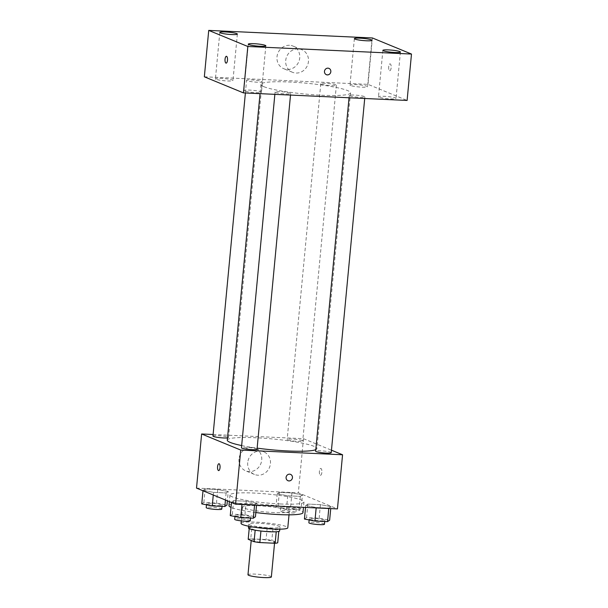 <?xml version="1.0" encoding="UTF-8"?>
<svg xmlns="http://www.w3.org/2000/svg" width="608" height="608" viewBox="0 0 608 608"><rect width="100%" height="100%" fill="white"/><g stroke="black" fill="none" stroke-linecap="round" stroke-linejoin="round"><path stroke-width="0.46" stroke-dasharray="3.04 2.28" d="M271.35 576.954A11.742 1.421 5.4 0 0 259.798 574.431A11.742 1.421 5.4 0 0 247.98 574.742M252.046 540.542A11.742 1.421 5.4 0 0 265.02 542.64A11.742 1.421 5.4 0 0 274.641 542.146A11.742 1.421 5.4 0 0 263.089 539.63A11.742 1.421 5.4 0 0 251.271 539.942A11.742 1.421 5.4 0 0 252.046 540.542M276.237 531.764L276.245 531.666A15.154 1.839 5.4 0 0 278.814 531.202L272.931 528.778A15.154 1.839 5.4 0 0 267.17 527.934L251.856 527.22L250.762 538.825L266.076 539.532A15.154 1.839 5.4 0 1 271.837 540.383L277.719 542.8M250.762 538.825A15.154 1.839 5.4 0 0 248.201 539.288M276.245 531.666L260.931 531.02M255.162 530.184L249.295 527.691L249.204 528.641M255.17 530.108A15.154 1.839 5.4 0 0 260.938 530.959M251.856 527.22A15.154 1.839 5.4 0 0 249.295 527.691M248.474 527.972A15.648 1.9 -174.6 0 1 264.229 527.554A15.648 1.9 -174.6 0 1 279.634 530.921M270.005 527.873A15.648 1.9 5.4 0 0 279.999 527.052A15.648 1.9 5.4 0 0 264.594 523.693A15.648 1.9 5.4 0 0 248.839 524.104A15.648 1.9 5.4 0 0 249.873 524.909A15.648 1.9 5.4 0 0 270.005 527.873M267.17 527.934L266.076 539.532M272.931 528.778L271.837 540.383M241.049 523.366A23.476 2.842 -174.6 0 1 264.685 522.743A23.476 2.842 -174.6 0 1 287.789 527.79M274.352 512.59A23.476 2.842 -174.6 0 1 242.6 506.935A23.476 2.842 -174.6 0 1 266.243 506.312A23.476 2.842 -174.6 0 1 289.347 511.351A23.476 2.842 -174.6 0 1 274.352 512.59M255.839 512.552A37.172 4.507 -174.6 0 1 231.025 507.376M228.965 505.643A37.172 4.507 -174.6 0 1 266.395 504.663A37.172 4.507 -174.6 0 1 302.982 512.643M280.242 503.971A37.172 4.507 5.4 0 0 303.985 502.01A37.172 4.507 5.4 0 0 267.398 494.023A37.172 4.507 5.4 0 0 229.968 495.011A37.172 4.507 5.4 0 0 232.423 496.911A37.172 4.507 5.4 0 0 280.242 503.971M330.919 506.669L328.806 508.098L316.206 507.52L305.718 505.499L307.83 504.07L320.424 504.655L330.919 506.669L328.806 508.098L316.206 507.52L305.718 505.499L307.83 504.07L320.424 504.655L330.919 506.669L330.737 508.6M302.427 494.942L300.322 496.379L287.721 495.794L277.233 493.78L279.346 492.351L291.939 492.928L302.427 494.942L300.322 496.379L287.721 495.794L277.233 493.78L279.346 492.351L291.939 492.928L302.427 494.942L301.15 508.478L299.037 509.914L286.444 509.329L275.956 507.315L278.061 505.879L290.662 506.464L301.15 508.478M196.513 488.11L298.346 492.814L337.44 508.904M256.72 503.242L254.615 504.67L242.014 504.093L231.526 502.079L233.639 500.642L246.232 501.228L256.72 503.242L254.615 504.67L242.014 504.093L231.526 502.079L233.639 500.642L246.232 501.228L256.72 503.242L256.538 505.172M228.236 491.515L226.123 492.951L213.53 492.366L203.042 490.352L205.147 488.923L217.748 489.501L228.236 491.515L226.123 492.951L213.53 492.366L203.042 490.352L205.147 488.923L217.748 489.501L228.236 491.515L227.362 500.81M241.657 445.558A45 5.449 5.4 0 0 257.138 448.142M315.788 449.654A45 5.449 5.4 0 0 316.89 448.605A45 5.449 5.4 0 0 272.604 438.946A45 5.449 5.4 0 0 227.293 440.139M213.112 434.507L303.46 438.68L331.459 450.201M287.675 439.888A7.828 0.95 5.4 0 0 296.324 441.294A7.828 0.95 5.4 0 0 302.738 440.96A7.828 0.95 5.4 0 0 295.04 439.28A7.828 0.95 5.4 0 0 287.158 439.493A7.828 0.95 5.4 0 0 287.675 439.888M331.223 452.686A7.828 0.95 5.4 0 0 323.524 451.007A7.828 0.95 5.4 0 0 315.643 451.212M257.032 449.259A7.828 0.95 5.4 0 0 249.333 447.579A7.828 0.95 5.4 0 0 241.452 447.784M212.967 436.065A7.828 0.95 -174.6 0 1 219.382 435.731A7.828 0.95 -174.6 0 1 228.03 437.137A7.828 0.95 -174.6 0 1 228.547 437.54A7.828 0.95 -174.6 0 1 227.506 437.904M303.46 438.68L298.346 492.814M238.99 459.002A12.228 11.278 112.4 0 0 245.7 470.835A12.228 11.278 112.4 0 0 260.786 463.82A12.228 11.278 112.4 0 0 255.003 448.225A12.228 11.278 112.4 0 0 238.99 459.002M320.317 475.243A3.42 1.254 -87.4 0 0 320.477 475.281A3.42 1.254 -87.4 0 0 321.89 471.922A3.42 1.254 -87.4 0 0 320.796 468.441A3.42 1.254 -87.4 0 0 319.398 471.58A3.42 1.254 -87.4 0 0 320.317 475.243A3.42 1.254 -87.4 0 0 320.477 475.281A3.42 1.254 -87.4 0 0 321.883 471.922A3.42 1.254 -87.4 0 0 320.788 468.441A3.42 1.254 -87.4 0 0 319.39 471.58A3.42 1.254 -87.4 0 0 320.31 475.243M218.964 463.737L218.964 463.737A3.42 1.254 92.6 0 1 219.123 463.775A3.42 1.254 92.6 0 1 220.043 467.438A3.42 1.254 92.6 0 1 218.644 470.577L218.644 470.577M247.714 462.597A12.228 11.278 112.4 0 0 254.425 474.43A12.228 11.278 112.4 0 0 269.511 467.415A12.228 11.278 112.4 0 0 263.728 451.812A12.228 11.278 112.4 0 0 247.714 462.597M287.964 480.723L287.964 480.715A3.42 3.162 -67.6 0 1 286.087 477.409A3.42 3.162 -67.6 0 1 290.571 474.384L290.571 474.384M263.895 86.693A45 5.449 5.4 0 0 313.637 94.757A45 5.449 5.4 0 0 350.52 92.864A45 5.449 5.4 0 0 306.234 83.197A45 5.449 5.4 0 0 260.923 84.39A45 5.449 5.4 0 0 263.895 86.693M261.653 81.388A7.828 0.95 -174.6 0 1 262.177 81.791A7.828 0.95 -174.6 0 1 254.296 81.996A7.828 0.95 -174.6 0 1 246.59 80.317A7.828 0.95 -174.6 0 1 253.004 79.99A7.828 0.95 -174.6 0 1 261.653 81.388M349.79 95.866A7.828 0.95 5.4 0 0 358.439 97.265A7.828 0.95 5.4 0 0 364.853 96.938A7.828 0.95 5.4 0 0 357.154 95.258A7.828 0.95 5.4 0 0 349.273 95.464A7.828 0.95 5.4 0 0 349.79 95.866M275.599 92.439A7.828 0.95 5.4 0 0 284.248 93.837A7.828 0.95 5.4 0 0 290.662 93.51A7.828 0.95 5.4 0 0 282.956 91.831A7.828 0.95 5.4 0 0 275.082 92.036A7.828 0.95 5.4 0 0 275.599 92.439M321.305 84.14A7.828 0.95 5.4 0 0 329.954 85.546A7.828 0.95 5.4 0 0 336.368 85.219A7.828 0.95 5.4 0 0 328.662 83.532A7.828 0.95 5.4 0 0 320.788 83.744A7.828 0.95 5.4 0 0 321.305 84.14M204.341 76.806L368.007 84.36L407.102 100.449M379.058 97.219A8.808 1.064 -174.6 0 1 378.48 96.763A8.808 1.064 -174.6 0 1 387.349 96.535A8.808 1.064 -174.6 0 1 396.021 98.428A8.808 1.064 -174.6 0 1 388.801 98.792A8.808 1.064 -174.6 0 1 379.058 97.219M244.492 91.002A8.808 1.064 -174.6 0 1 243.907 90.554A8.808 1.064 -174.6 0 1 252.784 90.318A8.808 1.064 -174.6 0 1 261.455 92.211A8.808 1.064 -174.6 0 1 254.235 92.583A8.808 1.064 -174.6 0 1 244.492 91.002M216.007 79.276A8.808 1.064 -174.6 0 1 215.422 78.827A8.808 1.064 -174.6 0 1 224.299 78.592A8.808 1.064 -174.6 0 1 232.97 80.484A8.808 1.064 -174.6 0 1 225.743 80.856A8.808 1.064 -174.6 0 1 216.007 79.276M350.573 85.492A8.808 1.064 -174.6 0 1 349.988 85.044A8.808 1.064 -174.6 0 1 358.864 84.808A8.808 1.064 -174.6 0 1 367.536 86.701A8.808 1.064 -174.6 0 1 360.308 87.073A8.808 1.064 -174.6 0 1 350.573 85.492M372.392 37.962L368.007 84.36M389.606 70.657A3.42 1.254 -87.4 0 0 389.774 70.695A3.42 1.254 -87.4 0 0 391.18 67.328A3.42 1.254 -87.4 0 0 390.085 63.855A3.42 1.254 -87.4 0 0 388.687 66.994A3.42 1.254 -87.4 0 0 389.606 70.657A3.42 1.254 -87.4 0 0 389.766 70.695A3.42 1.254 -87.4 0 0 391.18 67.328A3.42 1.254 -87.4 0 0 390.085 63.855A3.42 1.254 -87.4 0 0 388.687 66.994A3.42 1.254 -87.4 0 0 389.606 70.657M289.507 45.296A12.228 11.278 112.4 0 0 277.324 54.94A12.228 11.278 112.4 0 0 283.716 68.689A12.228 11.278 112.4 0 0 298.802 61.674A12.228 11.278 112.4 0 0 293.018 46.071A12.228 11.278 112.4 0 0 289.507 45.296M298.232 48.891A12.228 11.278 112.4 0 0 286.049 58.528A12.228 11.278 112.4 0 0 292.44 72.276A12.228 11.278 112.4 0 0 307.526 65.261A12.228 11.278 112.4 0 0 301.743 49.666A12.228 11.278 112.4 0 0 298.232 48.891M326.344 74.7L326.344 74.7A3.42 3.162 -67.6 0 1 327.97 68.149A3.42 3.162 -67.6 0 1 328.951 68.37L328.951 68.37M226.427 56.293L226.427 56.293A3.42 1.254 92.6 0 1 226.594 56.331A3.42 1.254 92.6 0 1 227.514 59.994A3.42 1.254 92.6 0 1 226.115 63.133A3.42 1.254 92.6 0 1 226.108 63.133L226.108 63.133M201.757 503.888L203.87 502.451L216.471 503.036L226.959 505.05M207.085 504.131A7.828 0.95 5.4 0 0 215.734 505.537A7.828 0.95 5.4 0 0 222.148 505.202A7.828 0.95 5.4 0 0 214.449 503.523A7.828 0.95 5.4 0 0 206.568 503.736A7.828 0.95 5.4 0 0 207.085 504.131M226.123 492.951L225.454 500.027M213.53 492.366L213.279 495.011M203.042 490.352L202.996 490.785M205.147 488.923L203.87 502.451M217.748 489.501L216.471 503.036M221.783 509.071A7.828 0.95 5.4 0 0 214.084 507.391A7.828 0.95 5.4 0 0 206.203 507.596M281.276 507.558A7.828 0.95 5.4 0 0 289.925 508.964A7.828 0.95 5.4 0 0 296.339 508.63A7.828 0.95 5.4 0 0 288.64 506.95A7.828 0.95 5.4 0 0 280.759 507.163A7.828 0.95 5.4 0 0 281.276 507.558M300.322 496.379L299.037 509.914M287.721 495.794L286.444 509.329M277.233 493.78L275.956 507.315M279.346 492.351L278.061 505.879M291.939 492.928L290.662 506.464M280.911 511.427A7.828 0.95 5.4 0 0 289.56 512.825A7.828 0.95 5.4 0 0 295.974 512.498A7.828 0.95 5.4 0 0 288.276 510.819A7.828 0.95 5.4 0 0 280.394 511.024A7.828 0.95 5.4 0 0 280.911 511.427M230.25 515.607L232.355 514.178L244.956 514.756L255.444 516.77M235.57 515.858A7.828 0.95 5.4 0 0 244.218 517.256A7.828 0.95 5.4 0 0 250.633 516.929A7.828 0.95 5.4 0 0 242.934 515.25A7.828 0.95 5.4 0 0 235.053 515.455A7.828 0.95 5.4 0 0 235.57 515.858M254.615 504.67L254.577 505.081M242.014 504.093L241.976 504.496M231.526 502.079L231.488 502.504M233.639 500.642L232.355 514.178M246.232 501.228L244.956 514.756M250.268 520.798A7.828 0.95 5.4 0 0 242.569 519.11A7.828 0.95 5.4 0 0 234.688 519.323M304.441 519.034L306.546 517.606L319.147 518.183L329.635 520.197M309.761 519.285A7.828 0.95 5.4 0 0 318.417 520.684A7.828 0.95 5.4 0 0 324.832 520.357A7.828 0.95 5.4 0 0 317.125 518.677A7.828 0.95 5.4 0 0 309.244 518.882A7.828 0.95 5.4 0 0 309.761 519.285M328.806 508.098L328.768 508.508M316.206 507.52L316.168 507.923M305.718 505.499L305.535 507.429M307.83 504.07L306.546 517.606M320.424 504.655L319.147 518.183M324.467 524.225A7.828 0.95 5.4 0 0 316.76 522.538A7.828 0.95 5.4 0 0 308.879 522.751M274.542 543.24L274.641 542.146M251.21 540.527L251.271 539.942M248.839 524.104L248.634 526.216M279.999 527.052L279.802 529.165M242.6 506.935L241.277 520.889M289.347 511.351L289.02 514.832M229.968 495.011L229.345 501.623M303.985 502.01L303.483 507.338M263.728 451.812L255.003 448.225M254.425 474.43L245.7 470.835M260.923 84.39L260.049 93.655M350.52 92.864L316.89 448.605M228.547 437.54L262.177 81.791M245.396 92.978L246.59 80.317M349.273 95.464L349.053 97.766M364.853 96.938L364.709 98.496M275.082 92.036L274.862 94.339M290.662 93.51L290.51 95.068M320.788 83.744L287.158 439.493M336.368 85.219L302.738 440.96M382.865 50.365L378.48 96.763M400.406 52.022L396.021 98.428M248.3 44.148L243.907 90.554M265.84 45.805L261.455 92.211M219.807 32.429L215.422 78.827M237.356 34.086L232.97 80.484M354.373 38.646L349.988 85.044M371.921 40.303L367.536 86.701M301.743 49.666L293.018 46.071M292.44 72.276L283.716 68.689M206.568 503.736L206.469 504.792M222.148 505.202L222.042 506.358M280.759 507.163L280.394 511.024M296.339 508.63L295.974 512.498M235.053 515.455L234.954 516.511M250.633 516.929L250.526 518.077M309.244 518.882L309.145 519.939M324.832 520.357L324.718 521.504"/><path stroke-width="0.91" d="M251.21 540.527L247.98 574.742A11.742 1.421 5.4 0 0 248.756 575.343A11.742 1.421 5.4 0 0 261.729 577.448A11.742 1.421 5.4 0 0 271.35 576.954L274.542 543.24M276.237 531.764L275.15 543.263A15.154 1.839 5.4 0 0 277.719 542.8L278.791 531.438M275.15 543.263L259.836 542.556A15.154 1.839 5.4 0 1 254.076 541.705L248.201 539.288L249.204 528.641M260.931 531.02L259.836 542.556M255.162 530.184L254.076 541.705M279.802 529.165L279.634 530.921A15.648 1.9 -174.6 0 1 269.64 531.742A15.648 1.9 -174.6 0 1 248.474 527.972L248.634 526.216M289.02 514.832L287.789 527.79A23.476 2.842 -174.6 0 1 272.794 529.028A23.476 2.842 -174.6 0 1 241.049 523.366L241.277 520.889M303.483 507.338L302.982 512.643A37.172 4.507 -174.6 0 1 279.239 514.604A37.172 4.507 -174.6 0 1 255.839 512.552M231.025 507.376A37.172 4.507 -174.6 0 1 228.965 505.643L229.345 501.623M331.459 450.201L342.562 454.769L337.44 508.904L235.608 504.199L196.513 488.11L201.628 433.975L213.112 434.507M342.562 454.769L240.73 450.064L235.608 504.199M286.087 477.409A3.42 3.162 -67.6 0 1 290.571 474.384A3.42 3.162 -67.6 0 1 292.19 478.754A3.42 3.162 -67.6 0 1 286.087 477.409M260.049 93.655L227.293 440.139A45 5.449 5.4 0 0 230.272 442.442A45 5.449 5.4 0 0 241.657 445.558M257.138 448.142A45 5.449 5.4 0 0 315.788 449.654M240.73 450.064L201.628 433.975M349.053 97.766L315.643 451.212A7.828 0.95 5.4 0 0 316.16 451.615A7.828 0.95 5.4 0 0 324.809 453.013A7.828 0.95 5.4 0 0 331.223 452.686L364.709 98.496M274.862 94.339L241.452 447.784A7.828 0.95 5.4 0 0 241.969 448.187A7.828 0.95 5.4 0 0 250.618 449.586A7.828 0.95 5.4 0 0 257.032 449.259L290.51 95.068M227.506 437.904A7.828 0.95 -174.6 0 1 218.698 437.524A7.828 0.95 -174.6 0 1 212.967 436.065L245.396 92.978M219.123 463.775A3.42 1.254 92.6 0 1 220.043 467.438A3.42 1.254 92.6 0 1 218.644 470.577A3.42 1.254 92.6 0 1 217.55 467.096A3.42 1.254 92.6 0 1 218.964 463.737A3.42 1.254 92.6 0 1 219.123 463.775M218.644 470.577A3.42 1.254 92.6 0 1 217.55 467.096A3.42 1.254 92.6 0 1 218.964 463.737M290.571 474.384A3.42 3.162 -67.6 0 1 292.19 478.754A3.42 3.162 -67.6 0 1 287.964 480.715M407.102 100.449L243.443 92.895L204.341 76.806L208.726 30.4L372.392 37.962L411.487 54.051L407.102 100.449M411.487 54.051L247.828 46.489L243.443 92.895M247.828 46.489L208.726 30.4M226.586 56.331A3.42 1.254 92.6 0 1 227.506 59.994A3.42 1.254 92.6 0 1 226.108 63.133A3.42 1.254 92.6 0 1 225.013 59.652A3.42 1.254 92.6 0 1 226.427 56.293A3.42 1.254 92.6 0 1 226.586 56.331M327.97 68.157A3.42 3.162 -67.6 0 1 330.57 72.74A3.42 3.162 -67.6 0 1 324.558 70.855A3.42 3.162 -67.6 0 1 327.97 68.157M360.004 38.175A8.808 1.064 5.4 0 0 354.373 38.646A8.808 1.064 5.4 0 0 354.958 39.094A8.808 1.064 5.4 0 0 364.701 40.675A8.808 1.064 5.4 0 0 371.921 40.303A8.808 1.064 5.4 0 0 360.004 38.175M225.439 31.958A8.808 1.064 5.4 0 0 219.807 32.429A8.808 1.064 5.4 0 0 220.392 32.878A8.808 1.064 5.4 0 0 230.136 34.458A8.808 1.064 5.4 0 0 237.356 34.086A8.808 1.064 5.4 0 0 225.439 31.958M253.924 43.685A8.808 1.064 5.4 0 0 248.3 44.148A8.808 1.064 5.4 0 0 248.877 44.597A8.808 1.064 5.4 0 0 258.62 46.178A8.808 1.064 5.4 0 0 265.84 45.805A8.808 1.064 5.4 0 0 253.924 43.685M388.489 49.902A8.808 1.064 5.4 0 0 382.865 50.365A8.808 1.064 5.4 0 0 383.443 50.814A8.808 1.064 5.4 0 0 393.186 52.394A8.808 1.064 5.4 0 0 400.406 52.022A8.808 1.064 5.4 0 0 388.489 49.902M328.951 68.37A3.42 3.162 -67.6 0 1 330.57 72.74A3.42 3.162 -67.6 0 1 326.344 74.7M226.108 63.133A3.42 1.254 92.6 0 1 225.021 59.652A3.42 1.254 92.6 0 1 226.427 56.293M227.362 500.81L226.959 505.05L224.846 506.487L212.245 505.902L201.757 503.888L202.996 490.785M225.454 500.027L224.846 506.487M213.279 495.011L212.245 505.902M206.469 504.792L206.203 507.596A7.828 0.95 5.4 0 0 206.72 507.999A7.828 0.95 5.4 0 0 215.369 509.405A7.828 0.95 5.4 0 0 221.783 509.071L222.042 506.358M256.538 505.172L255.444 516.77L253.331 518.206L240.738 517.621L230.25 515.607L231.488 502.504M254.577 505.081L253.331 518.206M241.976 504.496L240.738 517.621M234.954 516.511L234.688 519.323A7.828 0.95 5.4 0 0 235.205 519.718A7.828 0.95 5.4 0 0 243.854 521.124A7.828 0.95 5.4 0 0 250.268 520.798L250.526 518.077M330.737 508.6L329.635 520.197L327.53 521.634L314.929 521.048L304.441 519.034L305.535 507.429M328.768 508.508L327.53 521.634M316.168 507.923L314.929 521.048M309.145 519.939L308.879 522.751A7.828 0.95 5.4 0 0 309.396 523.146A7.828 0.95 5.4 0 0 318.052 524.552A7.828 0.95 5.4 0 0 324.467 524.225L324.718 521.504"/></g></svg>
